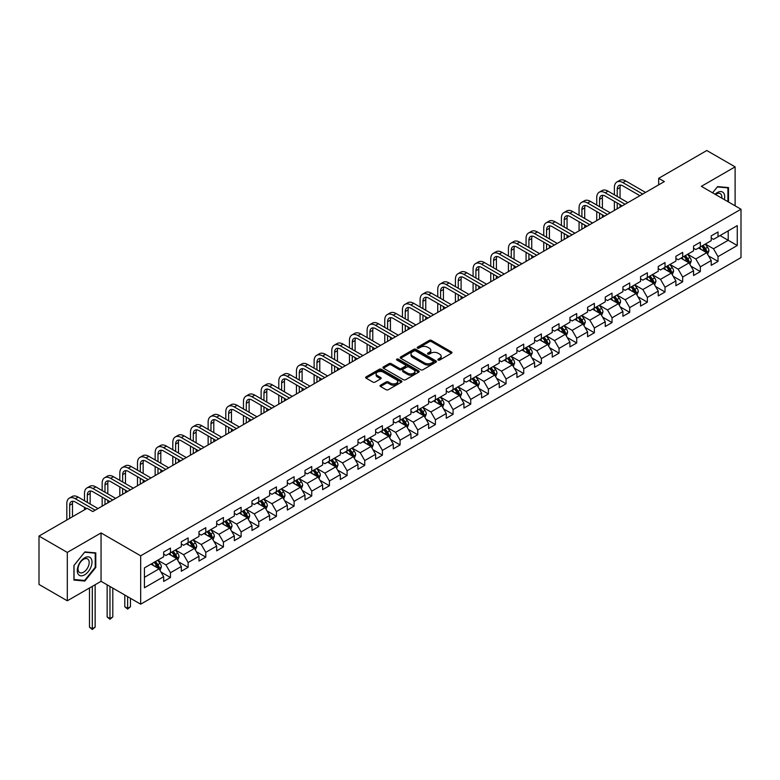 <?xml version="1.0" encoding="UTF-8"?>
<svg xmlns="http://www.w3.org/2000/svg" width="780" height="780" viewBox="0 0 780 780"><rect width="100%" height="100%" fill="white"/><g stroke="black" fill="none" stroke-linecap="round" stroke-linejoin="round"><path stroke-width="1.17" d="M438.155 360.048A1.102 0.634 0 0 0 439.706 360.048L451.513 353.233A1.57 0.907 0 0 0 451.981 352.589A1.57 0.907 0 0 0 451.513 351.956L431.515 340.402A1.57 0.907 0 0 0 429.293 340.402L417.485 347.217A1.102 0.634 0 0 0 419.035 348.114L420.566 347.236A5.031 2.905 0 0 1 427.674 347.236L429.341 348.202A5.031 2.905 0 0 1 430.813 350.249A5.031 2.905 0 0 1 429.341 352.306L427.82 353.184A1.102 0.634 0 0 0 429.37 354.081L430.901 353.203A5.031 2.905 0 0 1 438.019 353.203L439.676 354.169A5.031 2.905 0 0 1 441.158 356.216A5.031 2.905 0 0 1 439.676 358.273L438.155 359.151A1.102 0.634 0 0 0 438.155 360.048L438.155 359.151M380.503 385.193A1.57 0.907 0 0 0 380.035 385.827A1.57 0.907 0 0 0 380.503 386.47L386.11 389.717A1.57 0.907 0 0 0 388.333 389.717L401.447 382.142A1.57 0.907 0 0 0 401.905 381.498A1.57 0.907 0 0 0 401.447 380.854L381.44 369.31A1.57 0.907 0 0 0 379.226 369.31L366.103 376.877A1.57 0.907 0 0 0 365.644 377.52A1.57 0.907 0 0 0 366.103 378.163L372.889 382.073A1.57 0.907 0 0 0 375.112 382.073L380.718 378.836A1.57 0.907 0 0 0 381.186 378.193A1.57 0.907 0 0 0 380.718 377.549L377.364 375.609A4.202 2.428 0 0 1 376.126 373.893A4.202 2.428 0 0 1 378.719 371.651A4.202 2.428 0 0 1 383.302 372.177L396.474 379.782A4.202 2.428 0 0 1 397.702 381.498A4.202 2.428 0 0 1 395.109 383.74A4.202 2.428 0 0 1 390.526 383.214L388.333 381.947A1.57 0.907 0 0 0 386.11 381.947L380.503 385.193L380.503 386.47M101.049 532.935L67.304 552.416L39 536.075L39 584.454L67.304 600.795L101.049 581.315L140.673 604.188L140.673 555.818L101.049 532.935L101.049 581.315M735.111 205.822L735.111 166.861L701.366 186.342L741 209.225L140.673 555.818M735.111 166.861L706.807 150.52L658.681 178.308L658.681 184.841M39 536.075L87.116 508.297L92.781 511.563L664.346 181.574L658.681 178.308M420.673 369.759A1.57 0.907 0 0 0 422.897 369.759L436.01 362.183A1.57 0.907 0 0 0 436.478 361.54A1.57 0.907 0 0 0 436.01 360.906L416.013 349.352A1.57 0.907 0 0 0 413.79 349.352L400.666 356.928A1.57 0.907 0 0 0 400.208 357.562A1.57 0.907 0 0 0 400.666 358.205L420.673 369.759M397.273 360.292A1.102 0.634 0 0 1 398.395 360.448L418.714 372.177L405.619 379.733A1.57 0.907 0 0 1 403.397 379.733L383.389 368.189L383.389 366.902A1.57 0.907 0 0 0 382.931 367.546A1.57 0.907 0 0 0 383.389 368.189M383.389 366.902L389.005 363.665A1.57 0.907 0 0 1 391.228 363.665L399.34 368.345A1.57 0.907 0 0 0 401.563 368.345L405.288 366.2A1.57 0.907 0 0 0 405.746 365.557A1.57 0.907 0 0 0 405.288 364.913L396.835 360.038A1.102 0.634 0 0 1 398.395 359.141L418.733 370.88A1.57 0.907 0 0 1 419.191 371.524A1.57 0.907 0 0 1 418.733 372.167L418.733 370.88M140.673 604.188L741 257.595L741 209.225M161.002 572.062L170.459 577.522L170.459 572.744L181.321 566.475L181.321 571.243L188.117 567.323L188.117 562.556L198.988 556.276L198.988 561.044L205.784 557.125L205.784 552.357L216.655 546.078L216.655 550.846L223.441 546.926L223.441 542.158L234.312 535.88L234.312 540.647L241.108 536.728L241.108 531.96L251.979 525.681L251.979 530.458L258.775 526.529L258.775 521.761L269.636 515.483L269.636 520.26L276.432 516.331L276.432 511.563L287.303 505.284L287.303 510.061L294.099 506.132L294.099 501.365L304.97 495.085L304.97 499.863L311.756 495.944L311.756 491.166L322.627 484.887L322.627 489.665L329.423 485.745L329.423 480.967L340.294 474.688L340.294 479.466L347.09 475.546L347.09 470.769L357.962 464.5L357.962 469.267L364.748 465.348L364.748 460.57L375.619 454.301L375.619 459.069L382.415 455.149L382.415 450.372L393.286 444.103L393.286 448.87L400.081 444.951L400.081 440.173L410.943 433.904L410.943 438.672L417.739 434.752L417.739 429.985L428.61 423.706L428.61 428.473L435.406 424.554L435.406 419.786L446.277 413.507L446.277 418.275L453.063 414.356L453.063 409.588L463.934 403.309L463.934 408.077L470.73 404.157L470.73 399.389L481.601 393.11L481.601 397.888L488.397 393.959L488.397 389.191L499.258 382.912L499.258 387.689L506.054 383.76L506.054 378.992L516.925 372.713L516.925 377.491L523.721 373.561L523.721 368.794L534.592 362.515L534.592 367.292L541.379 363.363L541.379 358.595L552.25 352.316L552.25 357.094L559.045 353.174L559.045 348.397L569.917 342.118L569.917 346.895L576.712 342.976L576.712 338.198L587.584 331.929L587.584 336.697L594.37 332.777L594.37 328L605.241 321.731L605.241 326.498L612.037 322.579L612.037 317.801L622.908 311.532L622.908 316.3L629.704 312.38L629.704 307.603L640.565 301.334L640.565 306.101L647.361 302.182L647.361 297.404L658.232 291.135L658.232 295.903L665.028 291.983L665.028 287.215L675.899 280.936L675.899 285.704L682.685 281.785L682.685 277.017L693.557 270.738L693.557 275.506L700.352 271.586L700.352 266.819L711.224 260.54L711.224 265.317L718.019 261.388L718.019 256.62L737.266 245.505L737.266 225.634L728.208 230.861L728.208 240.279L737.266 245.505M170.459 577.522L163.663 581.441L163.663 576.673L144.417 587.788L144.417 567.908L163.663 556.803L163.663 552.025L170.459 548.106L170.459 552.874L181.321 546.605L181.321 541.827L188.117 537.908L188.117 542.675L198.988 536.406L198.988 531.629L205.784 527.709L205.784 532.477L216.655 526.207L216.655 521.43L223.441 517.51L223.441 522.278L234.312 516.009L234.312 511.232L241.108 507.312L241.108 512.09L251.979 505.81L251.979 501.033L258.775 497.113L258.775 501.891L269.636 495.612L269.636 490.844L276.432 486.915L276.432 491.692L287.303 485.413L287.303 480.646L294.099 476.716L294.099 481.494L304.97 475.215L304.97 470.447L311.756 466.518L311.756 471.296L322.627 465.017L322.627 460.249L329.423 456.319L329.423 461.097L340.294 454.818L340.294 450.05L347.09 446.131L347.09 450.898L357.962 444.619L357.962 439.852L364.748 435.932L364.748 440.7L375.619 434.421L375.619 429.653L382.415 425.734L382.415 430.502L393.286 424.223L393.286 419.455L400.081 415.535L400.081 420.303L410.943 414.034L410.943 409.256L417.739 405.337L417.739 410.104L428.61 403.835L428.61 399.058L435.406 395.138L435.406 399.906L446.277 393.637L446.277 388.859L453.063 384.94L453.063 389.707L463.934 383.438L463.934 378.661L470.73 374.741L470.73 379.509L481.601 373.24L481.601 368.462L488.397 364.543L488.397 369.32L499.258 363.041L499.258 358.264L506.054 354.344L506.054 359.122L516.925 352.843L516.925 348.075L523.721 344.146L523.721 348.923L534.592 342.644L534.592 337.877L541.379 333.947L541.379 338.725L552.25 332.446L552.25 327.678L559.045 323.749L559.045 328.526L569.917 322.247L569.917 317.479L576.712 313.56L576.712 318.328L587.584 312.049L587.584 307.281L594.37 303.361L594.37 308.129L605.241 301.85L605.241 297.082L612.037 293.163L612.037 297.931L622.908 291.652L622.908 286.884L629.704 282.965L629.704 287.732L640.565 281.463L640.565 276.685L647.361 272.766L647.361 277.534L658.232 271.264L658.232 266.487L665.028 262.567L665.028 267.335L675.899 261.066L675.899 256.288L682.685 252.369L682.685 257.137L693.557 250.868L693.557 246.09L700.352 242.171L700.352 246.938L711.224 240.669L711.224 235.891L718.019 231.972L718.019 236.749L737.266 225.634M168.646 553.927L176.797 558.626L165.925 564.905L157.774 560.196M163.663 554.18L165.925 555.487L170.459 552.874M165.925 564.905L170.459 572.744M176.797 558.626L181.321 566.475M186.303 543.728L194.464 548.428L183.593 554.707L175.441 549.998M181.321 543.982L183.593 545.288L188.117 542.675M183.593 554.707L188.117 562.556M194.464 548.428L198.988 556.276M203.97 533.53L212.121 538.229L201.25 544.508L193.099 539.799M198.988 533.783L201.25 535.1L205.784 532.477M201.25 544.508L205.784 552.357M212.121 538.229L216.655 546.078M221.637 523.331L229.788 528.031L218.917 534.31L210.766 529.6M216.655 523.594L218.917 524.901L223.441 522.278M218.917 534.31L223.441 542.158M229.788 528.031L234.312 535.88M239.294 513.133L247.445 517.842L236.584 524.111L228.423 519.402M234.312 513.396L236.584 514.702L241.108 512.09M236.584 524.111L241.108 531.96M247.445 517.842L251.979 525.681M256.961 502.934L265.112 507.643L254.241 513.913L246.09 509.213M251.979 503.197L254.241 504.504L258.775 501.891M254.241 513.913L258.775 521.761M265.112 507.643L269.636 515.483M274.619 492.736L282.779 497.445L271.908 503.714L263.757 499.015M269.636 492.999L271.908 494.305L276.432 491.692M271.908 503.714L276.432 511.563M282.779 497.445L287.303 505.284M292.285 482.537L300.436 487.247L289.565 493.516L281.414 488.816M287.303 482.8L289.565 484.107L294.099 481.494M289.565 493.516L294.099 501.365M300.436 487.247L304.97 495.085M309.952 472.339L318.103 477.048L307.232 483.327L299.081 478.618M304.97 472.602L307.232 473.909L311.756 471.296M307.232 483.327L311.756 491.166M318.103 477.048L322.627 484.887M327.61 462.14L335.761 466.849L324.899 473.128L316.738 468.419M322.627 462.404L324.899 463.71L329.423 461.097M324.899 473.128L329.423 480.967M335.761 466.849L340.294 474.688M345.277 451.942L353.428 456.651L342.556 462.93L334.406 458.221M340.294 452.205L342.556 453.511L347.09 450.898M342.556 462.93L347.09 470.769M353.428 456.651L357.962 464.5M362.944 441.743L371.095 446.452L360.223 452.731L352.072 448.022M357.962 442.006L360.223 443.313L364.748 440.7M360.223 452.731L364.748 460.57M371.095 446.452L375.619 454.301M380.601 431.545L388.752 436.254L377.881 442.533L369.73 437.824M375.619 431.808L377.881 433.115L382.415 430.502M377.881 442.533L382.415 450.372M388.752 436.254L393.286 444.103M398.268 421.346L406.419 426.055L395.548 432.334L387.397 427.625M393.286 421.61L395.548 422.916L400.081 420.303M395.548 432.334L400.081 440.173M406.419 426.055L410.943 433.904M415.925 411.157L424.076 415.857L413.215 422.136L405.054 417.427M410.943 411.411L413.215 412.718L417.739 410.104M413.215 422.136L417.739 429.985M424.076 415.857L428.61 423.706M433.592 400.959L441.743 405.659L430.872 411.938L422.721 407.228M428.61 401.212L430.872 402.529L435.406 399.906M430.872 411.938L435.406 419.786M441.743 405.659L446.277 413.507M451.259 390.76L459.41 395.46L448.539 401.739L440.388 397.03M446.277 391.024L448.539 392.33L453.063 389.707M448.539 401.739L453.063 409.588M459.41 395.46L463.934 403.309M468.916 380.562L477.067 385.271L466.196 391.54L458.045 386.831M463.934 380.825L466.196 382.132L470.73 379.509M466.196 391.54L470.73 399.389M477.067 385.271L481.601 393.11M486.584 370.363L494.735 375.073L483.863 381.342L475.712 376.642M481.601 370.627L483.863 371.933L488.397 369.32M483.863 381.342L488.397 389.191M494.735 375.073L499.258 382.912M504.241 360.165L512.401 364.874L501.53 371.144L493.379 366.444M499.258 360.428L501.53 361.735L506.054 359.122M501.53 371.144L506.054 378.992M512.401 364.874L516.925 372.713M521.908 349.966L530.059 354.676L519.188 360.945L511.036 356.245M516.925 350.23L519.188 351.536L523.721 348.923M519.188 360.945L523.721 368.794M530.059 354.676L534.592 362.515M539.575 339.768L547.726 344.477L536.855 350.747L528.703 346.047M534.592 340.031L536.855 341.338L541.379 338.725M536.855 350.747L541.379 358.595M547.726 344.477L552.25 352.316M557.232 329.569L565.383 334.279L554.521 340.558L546.361 335.848M552.25 329.833L554.521 331.139L559.045 328.526M554.521 340.558L559.045 348.397M565.383 334.279L569.917 342.118M574.899 319.371L583.05 324.08L572.179 330.359L564.028 325.65M569.917 319.634L572.179 320.941L576.712 318.328M572.179 330.359L576.712 338.198M583.05 324.08L587.584 331.929M592.556 309.173L600.717 313.882L589.846 320.161L581.695 315.452M587.584 309.436L589.846 310.742L594.37 308.129M589.846 320.161L594.37 328M600.717 313.882L605.241 321.731M610.223 298.974L618.374 303.683L607.503 309.962L599.352 305.253M605.241 299.237L607.503 300.544L612.037 297.931M607.503 309.962L612.037 317.801M618.374 303.683L622.908 311.532M627.89 288.776L636.041 293.485L625.17 299.764L617.019 295.055M622.908 289.039L625.17 290.345L629.704 287.732M625.17 299.764L629.704 307.603M636.041 293.485L640.565 301.334M645.548 278.587L653.698 283.286L642.837 289.565L634.676 284.856M640.565 278.84L642.837 280.147L647.361 277.534M642.837 289.565L647.361 297.404M653.698 283.286L658.232 291.135M663.215 268.388L671.365 273.088L660.494 279.367L652.343 274.657M658.232 268.642L660.494 269.958L665.028 267.335M660.494 279.367L665.028 287.215M671.365 273.088L675.899 280.936M680.881 258.19L689.033 262.889L678.161 269.168L670.01 264.459M675.899 258.443L678.161 259.76L682.685 257.137M678.161 269.168L682.685 277.017M689.033 262.889L693.557 270.738M698.539 247.991L706.69 252.701L695.818 258.97L687.667 254.26M693.557 248.255L695.818 249.561L700.352 246.938M695.818 258.97L700.352 266.819M706.69 252.701L711.224 260.54M720.057 235.57L728.208 240.279L713.486 248.771L705.334 244.062M711.224 238.056L713.486 239.362L718.019 236.749M713.486 248.771L718.019 256.62M67.304 552.416L67.304 600.795M144.417 577.327L159.13 568.825L150.979 564.115M159.13 568.825L163.663 576.673M708.562 255.928L718.019 261.388M690.895 266.126L700.352 271.586M673.237 276.325L682.685 281.785M655.57 286.523L665.028 291.983M637.904 296.722L647.361 302.182M620.246 306.92L629.704 312.38M602.579 317.119L612.037 322.579M584.922 327.317L594.37 332.777M567.255 337.516L576.712 342.976M549.588 347.714L559.045 353.174M531.931 357.913L541.379 363.363M514.264 368.111L523.721 373.561M496.606 378.31L506.054 383.76M478.94 388.498L488.397 393.959M461.273 398.697L470.73 404.157M443.615 408.895L453.063 414.356M425.948 419.094L435.406 424.554M408.281 429.293L417.739 434.752M390.624 439.491L400.081 444.951M372.957 449.69L382.415 455.149M355.3 459.888L364.748 465.348M337.633 470.087L347.09 475.546M319.966 480.285L329.423 485.745M302.308 490.483L311.756 495.944M284.642 500.682L294.099 506.132M266.984 510.88L276.432 516.331M249.317 521.069L258.775 526.529M231.65 531.268L241.108 536.728M213.993 541.466L223.441 546.926M196.326 551.665L205.784 557.125M178.669 561.863L188.117 567.323M728.491 202L728.491 187.59L717.561 186.615L712.579 192.816L717.337 186.937L727.925 187.882L727.925 201.669M73.934 580.067L84.854 581.042L95.784 567.45L95.784 552.883L84.854 551.908L73.934 565.5L73.934 580.067M95.218 567.118L95.784 567.45M83.704 580.379L84.854 581.042M438.594 360.204L439.676 359.58A5.031 2.905 0 0 0 441.158 357.523L441.158 356.216M430.813 350.249L430.813 351.556A5.031 2.905 0 0 1 429.341 353.613L428.259 354.237M451.493 353.243L431.515 341.708A1.57 0.907 0 0 0 429.293 341.708L417.924 348.27M435.991 362.193L416.013 350.659A1.57 0.907 0 0 0 413.79 350.659L400.696 358.215L400.666 356.928M433.231 361.998A1.102 0.634 0 0 0 433.231 361.091L415.672 350.961A1.102 0.634 0 0 0 414.122 350.961L412.503 351.887A5.031 2.905 0 0 0 411.031 353.944A5.031 2.905 0 0 0 412.503 355.992L424.515 362.924A5.031 2.905 0 0 0 431.623 362.924L433.231 361.998L433.231 363.305A1.102 0.634 0 0 0 433.553 362.856L433.553 361.54M411.031 353.944L411.031 355.251A5.031 2.905 0 0 0 412.503 357.298L412.503 355.992M433.231 363.305L431.623 364.231A5.031 2.905 0 0 1 424.515 364.231L412.503 357.298M383.409 368.199L389.005 364.972L389.005 363.665M405.746 365.557L405.746 366.863A1.57 0.907 0 0 1 405.288 367.507L401.563 369.652A1.57 0.907 0 0 1 399.34 369.652L391.228 364.972A1.57 0.907 0 0 0 389.005 364.972M407.755 373.21A4.202 2.428 0 0 0 412.337 373.737A4.202 2.428 0 0 0 414.931 371.494A4.202 2.428 0 0 0 413.702 369.769L409.061 367.097A1.57 0.907 0 0 0 406.838 367.097L403.114 369.242A1.57 0.907 0 0 0 402.656 369.886A1.57 0.907 0 0 0 403.114 370.529L407.755 373.21L407.755 374.517A4.202 2.428 0 0 0 412.337 375.043A4.202 2.428 0 0 0 414.931 372.801L414.931 371.494M402.656 369.886L402.656 371.192A1.57 0.907 0 0 0 403.114 371.836L403.114 370.529M407.755 374.517L403.114 371.836M397.702 381.498L397.702 382.805A4.202 2.428 0 0 1 395.109 385.047A4.202 2.428 0 0 1 390.526 384.52L388.333 383.253A1.57 0.907 0 0 0 386.11 383.253L380.523 386.48M376.126 373.893L376.126 375.2A4.202 2.428 0 0 0 377.364 376.915L377.364 375.609M380.698 378.846L377.364 376.915M401.427 382.151L381.44 370.617A1.57 0.907 0 0 0 379.226 370.617L366.132 378.173L366.103 376.877M707.587 254.241L708.932 250.848A4.241 2.447 -120 0 0 707.577 247.24L705.247 244.12M701.171 249.502L699.582 247.387M701.737 246.149L704.067 249.268A4.241 2.447 60 0 1 705.286 251.813L706.641 251.033A4.241 2.447 -120 0 0 705.432 248.479L703.092 245.359M702.029 245.973L704.623 249.434A2.165 1.248 60 0 1 705.013 250.088L706.641 251.033M614.386 194.834L614.386 187.512A12.012 6.932 60 0 1 616.883 182.013L619.71 180.375A12.012 6.932 60 0 1 625.716 180.97L645.548 192.426M616.883 182.013A12.012 6.932 60 0 1 622.879 182.608L642.72 194.054M639.892 195.692L622.879 185.874A8.005 4.622 -120 0 0 618.881 185.474A8.005 4.622 -120 0 0 617.224 189.14L617.224 196.463M620.558 185.104A8.005 4.622 -120 0 0 620.051 187.512L620.051 198.101M617.224 203.005L617.224 208.777M620.051 204.633L620.051 207.149M614.386 210.415L614.386 201.367M727.223 187.483L727.925 187.882M724.347 199.612A10.413 6.006 120 0 0 722.543 192.036A10.413 6.006 120 0 0 715.084 194.259M721.822 198.149A7.878 4.553 120 0 0 720.242 193.635A7.878 4.553 120 0 0 715.543 194.522M84.63 574.841A10.413 6.006 120 0 0 91.991 562.097A10.413 6.006 120 0 0 84.63 557.846A10.413 6.006 120 0 0 77.269 570.59A10.413 6.006 120 0 0 84.63 574.841M83.596 572.179A7.878 4.553 120 0 0 88.744 565.237A7.878 4.553 120 0 0 87.535 558.919A7.878 4.553 120 0 0 83.596 559.309A7.878 4.553 120 0 0 78.448 566.26A7.878 4.553 120 0 0 79.657 572.569A7.878 4.553 120 0 0 83.596 572.179M74.041 565.393L84.63 552.23L95.218 553.176L95.218 567.284L84.63 580.457L74.041 579.511L74.022 565.383M94.516 552.767L95.218 553.176M689.92 264.44L691.275 261.046A4.241 2.447 -120 0 0 689.92 257.439L687.58 254.319M683.504 259.701L681.915 257.585M684.07 256.347L686.41 259.467A4.241 2.447 60 0 1 687.619 262.012L688.984 261.232A4.241 2.447 -120 0 0 687.765 258.677L685.425 255.557M684.362 256.171L686.956 259.633A2.165 1.248 60 0 1 687.356 260.286L688.984 261.232M672.262 274.638L673.608 271.245A4.241 2.447 -120 0 0 672.253 267.637L669.913 264.517M665.847 269.899L664.258 267.784M666.403 266.546L668.743 269.665A4.241 2.447 60 0 1 669.962 272.21L671.317 271.43A4.241 2.447 -120 0 0 670.098 268.876L667.768 265.756M666.705 266.37L669.298 269.831A2.165 1.248 60 0 1 669.688 270.485L671.317 271.43M596.729 205.023L596.729 197.71A12.012 6.932 60 0 1 599.216 192.211L602.043 190.573A12.012 6.932 60 0 1 608.049 191.168L627.89 202.624M599.216 192.211A12.012 6.932 60 0 1 605.221 192.806L625.053 204.253M622.225 205.891L605.221 196.072A8.005 4.622 -120 0 0 601.214 195.673A8.005 4.622 -120 0 0 599.557 199.339L599.557 206.661M602.891 195.302A8.005 4.622 -120 0 0 602.384 197.71L602.384 208.299M599.557 213.203L599.557 218.975M602.384 214.832L602.384 217.347M596.729 220.613L596.729 211.565M579.062 215.221L579.062 207.899A12.012 6.932 60 0 1 581.548 202.41L584.386 200.772A12.012 6.932 60 0 1 590.392 201.367L610.223 212.823M581.548 202.41A12.012 6.932 60 0 1 587.554 203.005L607.396 214.451M604.558 216.089L587.554 206.271A8.005 4.622 -120 0 0 583.557 205.871A8.005 4.622 -120 0 0 581.899 209.537L581.899 216.859M585.224 205.501A8.005 4.622 -120 0 0 584.727 207.899L584.727 218.498M581.899 223.392L581.899 229.174M584.727 225.03L584.727 227.546M579.062 230.812L579.062 221.764M654.596 284.837L655.941 281.444A4.241 2.447 -120 0 0 654.586 277.836L652.255 274.716M648.18 280.098L646.591 277.982M648.745 276.734L651.076 279.854A4.241 2.447 60 0 1 652.294 282.409L653.65 281.629A4.241 2.447 -120 0 0 652.441 279.074L650.101 275.954M649.038 276.569L651.631 280.03A2.165 1.248 60 0 1 652.021 280.683L653.65 281.629M636.938 295.035L638.284 291.642A4.241 2.447 -120 0 0 636.928 288.035L634.588 284.915M630.513 290.296L628.933 288.181M631.078 286.933L633.418 290.053A4.241 2.447 60 0 1 634.627 292.607L635.992 291.827A4.241 2.447 -120 0 0 634.774 289.273L632.443 286.153M631.371 286.767L633.965 290.228A2.165 1.248 60 0 1 634.364 290.881L635.992 291.827M619.271 305.233L620.617 301.84A4.241 2.447 -120 0 0 619.261 298.223L616.931 295.103M612.856 300.495L611.267 298.379M613.421 297.131L615.751 300.251A4.241 2.447 60 0 1 616.97 302.806L618.325 302.026A4.241 2.447 -120 0 0 617.117 299.471L614.776 296.351M613.714 296.965L616.307 300.427A2.165 1.248 60 0 1 616.697 301.08L618.325 302.026M561.405 225.42L561.405 218.098A12.012 6.932 60 0 1 563.891 212.608L566.719 210.97A12.012 6.932 60 0 1 572.725 211.565L592.556 223.022M563.891 212.608A12.012 6.932 60 0 1 569.897 213.203L589.729 224.65M586.901 226.288L569.897 216.47A8.005 4.622 -120 0 0 565.89 216.07A8.005 4.622 -120 0 0 564.233 219.736L564.233 227.058M567.567 215.699A8.005 4.622 -120 0 0 567.06 218.098L567.06 228.696M564.233 233.591L564.233 239.372M567.06 235.228L567.06 237.734M561.405 241.01L561.405 231.962M543.738 235.618L543.738 228.296A12.012 6.932 60 0 1 546.224 222.797L549.052 221.169A12.012 6.932 60 0 1 555.058 221.764L574.899 233.21M546.224 222.797A12.012 6.932 60 0 1 552.23 223.392L572.072 234.848M569.234 236.486L552.23 226.668A8.005 4.622 -120 0 0 548.223 226.268A8.005 4.622 -120 0 0 546.566 229.934L546.566 237.256M549.9 225.898A8.005 4.622 -120 0 0 549.403 228.296L549.403 238.885M546.566 243.789L546.566 249.571M549.403 245.427L549.403 247.933M543.738 251.209L543.738 242.161M526.071 245.817L526.071 238.495A12.012 6.932 60 0 1 528.557 232.996L531.394 231.368A12.012 6.932 60 0 1 537.4 231.962L557.232 243.409M528.557 232.996A12.012 6.932 60 0 1 534.563 233.591L554.404 245.047M551.577 246.685L534.563 236.867A8.005 4.622 -120 0 0 530.566 236.467A8.005 4.622 -120 0 0 528.908 240.133L528.908 247.455M532.233 236.096A8.005 4.622 -120 0 0 531.736 238.495L531.736 249.083M528.908 253.987L528.908 259.769M531.736 255.625L531.736 258.131M526.071 261.407L526.071 252.359M508.414 256.015L508.414 248.693A12.012 6.932 60 0 1 510.9 243.194L513.727 241.566A12.012 6.932 60 0 1 519.733 242.161L539.575 253.607M510.9 243.194A12.012 6.932 60 0 1 516.906 243.789L536.737 255.245M533.91 256.883L516.906 247.065A8.005 4.622 -120 0 0 512.899 246.665A8.005 4.622 -120 0 0 511.241 250.331L511.241 257.654M514.576 246.295A8.005 4.622 -120 0 0 514.069 248.693L514.069 259.282M511.241 264.186L511.241 269.968M514.069 265.824L514.069 268.33M508.414 271.596L508.414 262.558M490.747 266.214L490.747 258.892A12.012 6.932 60 0 1 493.233 253.393L496.07 251.765A12.012 6.932 60 0 1 502.067 252.359L521.908 263.806M493.233 253.393A12.012 6.932 60 0 1 499.239 253.987L519.08 265.444M516.243 267.072L499.239 257.254A8.005 4.622 -120 0 0 495.241 256.864A8.005 4.622 -120 0 0 493.574 260.53L493.574 267.852M496.909 256.493A8.005 4.622 -120 0 0 496.411 258.892L496.411 269.48M493.574 274.385L493.574 280.166M496.411 276.023L496.411 278.528M490.747 281.794L490.747 272.747M473.09 276.412L473.09 269.09A12.012 6.932 60 0 1 475.576 263.591L478.403 261.963A12.012 6.932 60 0 1 484.409 262.558L504.241 274.004M475.576 263.591A12.012 6.932 60 0 1 481.582 264.186L501.413 275.642M498.586 277.27L481.582 267.452A8.005 4.622 -120 0 0 477.575 267.062A8.005 4.622 -120 0 0 475.917 270.728L475.917 278.05M479.252 266.692A8.005 4.622 -120 0 0 478.744 269.09L478.744 279.679M475.917 284.583L475.917 290.365M478.744 286.221L478.744 288.727M473.09 291.993L473.09 282.945M455.423 286.611L455.423 279.289A12.012 6.932 60 0 1 457.909 273.79L460.736 272.152A12.012 6.932 60 0 1 466.742 272.747L486.584 284.203M457.909 273.79A12.012 6.932 60 0 1 463.915 274.385L483.746 285.841M480.919 287.469L463.915 277.651A8.005 4.622 -120 0 0 459.907 277.261A8.005 4.622 -120 0 0 458.25 280.927L458.25 288.239M461.584 276.89A8.005 4.622 -120 0 0 461.087 279.289L461.087 289.877M458.25 294.781L458.25 300.563M461.087 296.419L461.087 298.925M455.423 302.192L455.423 293.144M437.755 296.81L437.755 289.487A12.012 6.932 60 0 1 440.242 283.988L443.079 282.35A12.012 6.932 60 0 1 449.085 282.945L468.916 294.401M440.242 283.988A12.012 6.932 60 0 1 446.248 284.583L466.089 296.039M463.261 297.668L446.248 287.849A8.005 4.622 -120 0 0 442.25 287.459A8.005 4.622 -120 0 0 440.593 291.115L440.593 298.438M443.918 287.089A8.005 4.622 -120 0 0 443.42 289.487L443.42 300.076M440.593 304.98L440.593 310.762M443.42 306.608L443.42 309.124M437.755 312.39L437.755 303.342M420.098 307.008L420.098 299.686A12.012 6.932 60 0 1 422.584 294.187L425.412 292.549A12.012 6.932 60 0 1 431.418 293.144L451.259 304.6M422.584 294.187A12.012 6.932 60 0 1 428.59 294.781L448.422 306.238M445.594 307.866L428.59 298.048A8.005 4.622 -120 0 0 424.583 297.648A8.005 4.622 -120 0 0 422.926 301.314L422.926 308.636M426.26 297.287A8.005 4.622 -120 0 0 425.753 299.686L425.753 310.274M422.926 315.178L422.926 320.95M425.753 316.807L425.753 319.322M420.098 322.589L420.098 313.54M402.431 317.206L402.431 309.884A12.012 6.932 60 0 1 404.918 304.385L407.755 302.747A12.012 6.932 60 0 1 413.751 303.342L433.592 314.798M404.918 304.385A12.012 6.932 60 0 1 410.923 304.98L430.765 316.427M427.927 318.065L410.923 308.246A8.005 4.622 -120 0 0 406.916 307.846A8.005 4.622 -120 0 0 405.259 311.512L405.259 318.835M408.593 307.486A8.005 4.622 -120 0 0 408.096 309.884L408.096 320.473M405.259 325.377L405.259 331.149M408.096 327.005L408.096 329.521M402.431 332.787L402.431 323.739M384.764 327.405L384.764 320.083A12.012 6.932 60 0 1 387.26 314.584L390.088 312.946A12.012 6.932 60 0 1 396.094 313.54L415.925 324.997M387.26 314.584A12.012 6.932 60 0 1 393.256 315.178L413.098 326.625M410.27 328.263L393.256 318.445A8.005 4.622 -120 0 0 389.259 318.045A8.005 4.622 -120 0 0 387.601 321.711L387.601 329.033M390.936 317.674A8.005 4.622 -120 0 0 390.429 320.083L390.429 330.671M387.601 335.575L387.601 341.348M390.429 337.204L390.429 339.719M384.764 342.985L384.764 333.938M367.107 337.594L367.107 330.281A12.012 6.932 60 0 1 369.593 324.782L372.421 323.144A12.012 6.932 60 0 1 378.427 323.739L398.268 335.195M369.593 324.782A12.012 6.932 60 0 1 375.599 325.377L395.431 336.823M392.603 338.462L375.599 328.643A8.005 4.622 -120 0 0 371.592 328.244A8.005 4.622 -120 0 0 369.935 331.909L369.935 339.232M373.269 327.873A8.005 4.622 -120 0 0 372.772 330.281L372.772 340.87M369.935 345.774L369.935 351.546M372.772 347.402L372.772 349.918M367.107 353.184L367.107 344.136M349.44 347.792L349.44 340.47A12.012 6.932 60 0 1 351.926 334.981L354.764 333.343A12.012 6.932 60 0 1 360.769 333.938L380.601 345.394M351.926 334.981A12.012 6.932 60 0 1 357.932 335.575L377.773 347.022M374.936 348.66L357.932 338.842A8.005 4.622 -120 0 0 353.935 338.442A8.005 4.622 -120 0 0 352.277 342.108L352.277 349.43M355.602 338.072A8.005 4.622 -120 0 0 355.105 340.47L355.105 351.068M352.277 355.963L352.277 361.744M355.105 357.601L355.105 360.116M349.44 363.382L349.44 354.334M331.783 357.991L331.783 350.668A12.012 6.932 60 0 1 334.269 345.179L337.096 343.541A12.012 6.932 60 0 1 343.102 344.136L362.944 355.592M334.269 345.179A12.012 6.932 60 0 1 340.275 345.774L360.106 357.221M357.279 358.858L340.275 349.04A8.005 4.622 -120 0 0 336.268 348.64A8.005 4.622 -120 0 0 334.61 352.306L334.61 359.629M337.945 348.27A8.005 4.622 -120 0 0 337.438 350.668L337.438 361.267M334.61 366.161L334.61 371.943M337.438 367.799L337.438 370.305M331.783 373.581L331.783 364.533M314.116 368.189L314.116 360.867A12.012 6.932 60 0 1 316.602 355.368L319.43 353.74A12.012 6.932 60 0 1 325.435 354.334L345.277 365.791M316.602 355.368A12.012 6.932 60 0 1 322.608 355.963L342.449 367.419M339.612 369.057L322.608 359.239A8.005 4.622 -120 0 0 318.601 358.839A8.005 4.622 -120 0 0 316.943 362.505L316.943 369.827M320.278 358.469A8.005 4.622 -120 0 0 319.781 360.867L319.781 371.456M316.943 376.36L316.943 382.142M319.781 377.998L319.781 380.503M314.116 383.779L314.116 374.731M296.449 378.388L296.449 371.065A12.012 6.932 60 0 1 298.945 365.566L301.772 363.938A12.012 6.932 60 0 1 307.778 364.533L327.61 375.979M298.945 365.566A12.012 6.932 60 0 1 304.941 366.161L324.782 377.618M321.955 379.255L304.941 369.437A8.005 4.622 -120 0 0 300.944 369.037A8.005 4.622 -120 0 0 299.286 372.703L299.286 380.026M302.611 368.667A8.005 4.622 -120 0 0 302.113 371.065L302.113 381.654M299.286 386.558L299.286 392.34M302.113 388.196L302.113 390.702M296.449 393.978L296.449 384.93M278.791 388.586L278.791 381.264A12.012 6.932 60 0 1 281.278 375.765L284.105 374.137A12.012 6.932 60 0 1 290.111 374.731L309.952 386.178M281.278 375.765A12.012 6.932 60 0 1 287.284 376.36L307.115 387.816M304.288 389.454L287.284 379.636A8.005 4.622 -120 0 0 283.276 379.236A8.005 4.622 -120 0 0 281.619 382.902L281.619 390.224M284.953 378.865A8.005 4.622 -120 0 0 284.447 381.264L284.447 391.852M281.619 396.757L281.619 402.538M284.447 398.395L284.447 400.901M278.791 404.167L278.791 395.128M261.125 398.785L261.125 391.462A12.012 6.932 60 0 1 263.611 385.964L266.448 384.335A12.012 6.932 60 0 1 272.444 384.93L292.285 396.377M263.611 385.964A12.012 6.932 60 0 1 269.617 386.558L289.458 398.014M286.621 399.652L269.617 389.825A8.005 4.622 -120 0 0 265.619 389.435A8.005 4.622 -120 0 0 263.962 393.101L263.962 400.423M267.286 389.064A8.005 4.622 -120 0 0 266.789 391.462L266.789 402.051M263.962 406.955L263.962 412.737M266.789 408.593L266.789 411.099M261.125 414.365L261.125 405.317M243.467 408.983L243.467 401.661A12.012 6.932 60 0 1 245.953 396.162L248.781 394.534A12.012 6.932 60 0 1 254.787 395.128L274.619 406.575M245.953 396.162A12.012 6.932 60 0 1 251.96 396.757L271.791 408.213M268.964 409.841L251.96 400.023A8.005 4.622 -120 0 0 247.952 399.633A8.005 4.622 -120 0 0 246.295 403.299L246.295 410.621M249.629 399.262A8.005 4.622 -120 0 0 249.122 401.661L249.122 412.25M246.295 417.154L246.295 422.935M249.122 418.792L249.122 421.298M243.467 424.564L243.467 415.516M601.604 315.432L602.95 312.039A4.241 2.447 -120 0 0 601.604 308.422L599.264 305.302M595.189 310.694L593.6 308.578M595.754 307.33L598.094 310.45A4.241 2.447 60 0 1 599.303 313.004L600.668 312.224A4.241 2.447 -120 0 0 599.45 309.67L597.109 306.55M596.047 307.164L598.64 310.625A2.165 1.248 60 0 1 599.03 311.279L600.668 312.224M583.947 325.63L585.292 322.238A4.241 2.447 -120 0 0 583.937 318.62L581.597 315.5M577.522 320.892L575.942 318.776M578.087 317.528L580.427 320.648A4.241 2.447 60 0 1 581.646 323.203L583.001 322.413A4.241 2.447 -120 0 0 581.783 319.868L579.452 316.748M578.389 317.363L580.983 320.824A2.165 1.248 60 0 1 581.373 321.477L583.001 322.413M566.28 335.829L567.625 332.436A4.241 2.447 -120 0 0 566.27 328.819L563.94 325.699M559.865 331.09L558.275 328.965M560.43 327.727L562.76 330.847A4.241 2.447 60 0 1 563.979 333.401L565.334 332.611A4.241 2.447 -120 0 0 564.125 330.067L561.785 326.947M560.722 327.561L563.316 331.022A2.165 1.248 60 0 1 563.706 331.675L565.334 332.611M548.623 346.027L549.968 342.635A4.241 2.447 -120 0 0 548.613 339.017L546.273 335.897M542.197 341.289L540.608 339.163M542.763 337.925L545.103 341.045A4.241 2.447 60 0 1 546.312 343.6L547.677 342.81A4.241 2.447 -120 0 0 546.458 340.265L544.118 337.145M543.056 337.76L545.649 341.211A2.165 1.248 60 0 1 546.049 341.874L547.677 342.81M530.956 356.226L532.301 352.833A4.241 2.447 -120 0 0 530.946 349.216L528.606 346.096M524.54 351.488L522.951 349.362M525.096 348.124L527.436 351.244A4.241 2.447 60 0 1 528.655 353.798L530.01 353.008A4.241 2.447 -120 0 0 528.801 350.454L526.461 347.334M525.398 347.948L527.992 351.409A2.165 1.248 60 0 1 528.382 352.072L530.01 353.008M513.289 366.424L514.634 363.031A4.241 2.447 -120 0 0 513.289 359.414L510.949 356.294M506.873 361.686L505.284 359.56M507.439 358.322L509.779 361.442A4.241 2.447 60 0 1 510.988 363.997L512.343 363.207A4.241 2.447 -120 0 0 511.134 360.652L508.794 357.532M507.731 358.147L510.325 361.608A2.165 1.248 60 0 1 510.715 362.271L512.343 363.207M495.631 376.623L496.977 373.23A4.241 2.447 -120 0 0 495.622 369.613L493.282 366.493M489.206 371.885L487.627 369.759M489.772 368.521L492.112 371.641A4.241 2.447 60 0 1 493.331 374.195L494.686 373.406A4.241 2.447 -120 0 0 493.467 370.851L491.137 367.731M490.074 368.345L492.658 371.806A2.165 1.248 60 0 1 493.058 372.469L494.686 373.406M477.965 386.812L479.31 383.419A4.241 2.447 -120 0 0 477.955 379.811L475.624 376.691M471.549 382.073L469.96 379.957M472.115 378.719L474.445 381.839A4.241 2.447 60 0 1 475.663 384.384L477.019 383.604A4.241 2.447 -120 0 0 475.81 381.049L473.47 377.93M472.407 378.544L475 382.005A2.165 1.248 60 0 1 475.39 382.668L477.019 383.604M460.298 397.01L461.653 393.617A4.241 2.447 -120 0 0 460.298 390.01L457.957 386.89M453.882 392.272L452.293 390.156M454.447 388.918L456.787 392.038A4.241 2.447 60 0 1 457.997 394.582L459.361 393.802A4.241 2.447 -120 0 0 458.143 391.248L455.803 388.128M454.74 388.742L457.334 392.203A2.165 1.248 60 0 1 457.733 392.857L459.361 393.802M442.64 407.209L443.986 403.816A4.241 2.447 -120 0 0 442.63 400.208L440.29 397.088M436.225 402.47L434.635 400.354M436.781 399.116L439.12 402.236A4.241 2.447 60 0 1 440.339 404.781L441.694 404.001A4.241 2.447 -120 0 0 440.476 401.447L438.145 398.327M437.083 398.941L439.676 402.402A2.165 1.248 60 0 1 440.066 403.055L441.694 404.001M424.973 417.407L426.319 414.014A4.241 2.447 -120 0 0 424.964 410.407L422.633 407.287M418.558 412.669L416.969 410.553M419.123 409.315L421.453 412.425A4.241 2.447 60 0 1 422.672 414.979L424.027 414.2A4.241 2.447 -120 0 0 422.819 411.645L420.478 408.525M419.416 409.139L422.009 412.601A2.165 1.248 60 0 1 422.399 413.254L424.027 414.2M407.316 427.606L408.661 424.213A4.241 2.447 -120 0 0 407.306 420.605L404.966 417.485M400.891 422.867L399.311 420.752M401.456 419.503L403.796 422.623A4.241 2.447 60 0 1 405.005 425.178L406.37 424.398A4.241 2.447 -120 0 0 405.151 421.844L402.821 418.723M401.758 419.338L404.342 422.799A2.165 1.248 60 0 1 404.742 423.452L406.37 424.398M389.649 437.804L390.994 434.411A4.241 2.447 -120 0 0 389.639 430.794L387.309 427.684M383.233 433.066L381.644 430.95M383.799 429.702L386.129 432.822A4.241 2.447 60 0 1 387.348 435.377L388.703 434.596A4.241 2.447 -120 0 0 387.494 432.042L385.154 428.922M384.091 429.536L386.685 432.998A2.165 1.248 60 0 1 387.075 433.651L388.703 434.596M371.982 448.003L373.337 444.61A4.241 2.447 -120 0 0 371.982 440.993L369.642 437.873M365.566 443.264L363.977 441.148M366.132 439.901L368.472 443.02A4.241 2.447 60 0 1 369.681 445.575L371.046 444.795A4.241 2.447 -120 0 0 369.827 442.24L367.487 439.12M366.424 439.735L369.018 443.196A2.165 1.248 60 0 1 369.408 443.849L371.046 444.795M354.325 458.201L355.67 454.808A4.241 2.447 -120 0 0 354.315 451.191L351.975 448.071M347.909 453.463L346.32 451.347M348.465 450.099L350.805 453.219A4.241 2.447 60 0 1 352.024 455.773L353.379 454.984A4.241 2.447 -120 0 0 352.16 452.439L349.83 449.319M348.767 449.933L351.361 453.394A2.165 1.248 60 0 1 351.751 454.048L353.379 454.984M336.658 468.4L338.003 465.007A4.241 2.447 -120 0 0 336.648 461.389L334.318 458.269M330.242 463.661L328.653 461.546M330.808 460.298L333.138 463.418A4.241 2.447 60 0 1 334.357 465.972L335.712 465.182A4.241 2.447 -120 0 0 334.503 462.637L332.163 459.517M331.1 460.132L333.694 463.593A2.165 1.248 60 0 1 334.084 464.246L335.712 465.182M319 478.598L320.346 475.205A4.241 2.447 -120 0 0 318.991 471.588L316.651 468.468M312.575 473.86L310.986 471.734M313.141 470.496L315.481 473.616A4.241 2.447 60 0 1 316.69 476.171L318.055 475.381A4.241 2.447 -120 0 0 316.836 472.836L314.496 469.716M313.433 470.33L316.027 473.782A2.165 1.248 60 0 1 316.427 474.445L318.055 475.381M301.334 488.797L302.679 485.404A4.241 2.447 -120 0 0 301.324 481.786L298.994 478.666M294.918 484.058L293.329 481.933M295.483 480.694L297.814 483.815A4.241 2.447 60 0 1 299.032 486.369L300.388 485.579A4.241 2.447 -120 0 0 299.179 483.025L296.839 479.915M295.776 480.519L298.369 483.98A2.165 1.248 60 0 1 298.76 484.643L300.388 485.579M283.666 498.995L285.012 495.602A4.241 2.447 -120 0 0 283.666 491.985L281.327 488.865M277.251 494.257L275.662 492.131M277.817 490.893L280.156 494.013A4.241 2.447 60 0 1 281.365 496.567L282.731 495.778A4.241 2.447 -120 0 0 281.512 493.223L279.172 490.103M278.109 490.717L280.702 494.179A2.165 1.248 60 0 1 281.093 494.842L282.731 495.778M266.009 509.194L267.355 505.801A4.241 2.447 -120 0 0 266 502.183L263.66 499.063M259.584 504.455L258.005 502.33M260.149 501.092L262.49 504.212A4.241 2.447 60 0 1 263.708 506.766L265.064 505.976A4.241 2.447 -120 0 0 263.845 503.422L261.514 500.302M260.452 500.916L263.045 504.377A2.165 1.248 60 0 1 263.435 505.04L265.064 505.976M248.342 519.383L249.688 515.99A4.241 2.447 -120 0 0 248.332 512.382L246.002 509.262M241.927 514.644L240.338 512.528M242.492 511.29L244.822 514.41A4.241 2.447 60 0 1 246.041 516.955L247.397 516.175A4.241 2.447 -120 0 0 246.188 513.62L243.847 510.5M242.785 511.115L245.378 514.576A2.165 1.248 60 0 1 245.768 515.239L247.397 516.175M230.675 529.581L232.03 526.188A4.241 2.447 -120 0 0 230.675 522.581L228.335 519.46M224.26 524.842L222.671 522.727M224.825 521.489L227.165 524.608A4.241 2.447 60 0 1 228.374 527.153L229.739 526.373A4.241 2.447 -120 0 0 228.52 523.819L226.18 520.699M225.118 521.313L227.711 524.774A2.165 1.248 60 0 1 228.111 525.428L229.739 526.373M213.018 539.779L214.364 536.386A4.241 2.447 -120 0 0 213.008 532.779L210.668 529.659M206.602 535.041L205.013 532.925M207.158 531.687L209.498 534.807A4.241 2.447 60 0 1 210.717 537.352L212.072 536.572A4.241 2.447 -120 0 0 210.853 534.017L208.523 530.897M207.46 531.511L210.054 534.973A2.165 1.248 60 0 1 210.444 535.626L212.072 536.572M195.351 549.978L196.697 546.585A4.241 2.447 -120 0 0 195.351 542.977L193.011 539.858M188.935 545.24L187.346 543.124M189.501 541.885L191.841 544.996A4.241 2.447 60 0 1 193.05 547.55L194.405 546.77A4.241 2.447 -120 0 0 193.196 544.216L190.856 541.096M189.793 541.71L192.387 545.171A2.165 1.248 60 0 1 192.777 545.825L194.405 546.77M127.637 596.661L127.637 608.361L130.465 606.733L130.465 598.299M130.465 606.733L127.637 609.082L124.8 606.733L124.8 595.023M124.8 606.733L127.637 608.361L127.637 609.082M177.694 560.176L179.039 556.783A4.241 2.447 -120 0 0 177.684 553.176L175.344 550.056M171.268 555.438L169.689 553.322M171.834 552.074L174.174 555.194A4.241 2.447 60 0 1 175.383 557.749L176.748 556.969A4.241 2.447 -120 0 0 175.529 554.414L173.199 551.294M172.136 551.908L174.72 555.37A2.165 1.248 60 0 1 175.12 556.023L176.748 556.969M109.97 586.462L109.97 618.559L112.798 616.931L112.798 588.1M112.798 616.931L109.97 619.281L107.143 616.931L107.143 584.834M107.143 616.931L109.97 618.559L109.97 619.281M225.8 419.182L225.8 411.86A12.012 6.932 60 0 1 228.286 406.36L231.114 404.723A12.012 6.932 60 0 1 237.12 405.317L256.961 416.773M228.286 406.36A12.012 6.932 60 0 1 234.293 406.955L254.134 418.411M251.297 420.04L234.293 410.221A8.005 4.622 -120 0 0 230.285 409.831A8.005 4.622 -120 0 0 228.628 413.498L228.628 420.81M231.962 409.461A8.005 4.622 -120 0 0 231.465 411.86L231.465 422.448M228.628 427.352L228.628 433.134M231.465 428.99L231.465 431.496M225.8 434.762L225.8 425.714M208.133 429.38L208.133 422.058A12.012 6.932 60 0 1 210.62 416.559L213.457 414.921A12.012 6.932 60 0 1 219.463 415.516L239.294 426.972M210.62 416.559A12.012 6.932 60 0 1 216.625 417.154L236.467 428.61M233.639 430.238L216.625 420.42A8.005 4.622 -120 0 0 212.628 420.03A8.005 4.622 -120 0 0 210.97 423.696L210.97 431.008M214.295 419.659A8.005 4.622 -120 0 0 213.798 422.058L213.798 432.647M210.97 437.551L210.97 443.332M213.798 439.179L213.798 441.694M208.133 444.961L208.133 435.913M190.476 439.579L190.476 432.256A12.012 6.932 60 0 1 192.962 426.757L195.79 425.119A12.012 6.932 60 0 1 201.796 425.714L221.637 437.171M192.962 426.757A12.012 6.932 60 0 1 198.968 427.352L218.8 438.808M215.972 440.437L198.968 430.619A8.005 4.622 -120 0 0 194.961 430.228A8.005 4.622 -120 0 0 193.303 433.885L193.303 441.207M196.638 429.858A8.005 4.622 -120 0 0 196.131 432.256L196.131 442.845M193.303 447.749L193.303 453.521M196.131 449.377L196.131 451.893M190.476 455.159L190.476 446.111M172.809 449.777L172.809 442.455A12.012 6.932 60 0 1 175.295 436.956L178.132 435.318A12.012 6.932 60 0 1 184.129 435.913L203.97 447.369M175.295 436.956A12.012 6.932 60 0 1 181.301 437.551L201.143 449.007M198.305 450.635L181.301 440.817A8.005 4.622 -120 0 0 177.304 440.417A8.005 4.622 -120 0 0 175.636 444.083L175.636 451.406M178.971 440.056A8.005 4.622 -120 0 0 178.474 442.455L178.474 453.043M175.636 457.948L175.636 463.72M178.474 459.576L178.474 462.091M172.809 465.358L172.809 456.31M155.152 459.976L155.152 452.654A12.012 6.932 60 0 1 157.638 447.154L160.466 445.517A12.012 6.932 60 0 1 166.471 446.111L186.303 457.567M157.638 447.154A12.012 6.932 60 0 1 163.634 447.749L183.476 459.196M180.648 460.834L163.634 451.015A8.005 4.622 -120 0 0 159.637 450.616A8.005 4.622 -120 0 0 157.979 454.282L157.979 461.604M161.314 450.245A8.005 4.622 -120 0 0 160.807 452.654L160.807 463.242M157.979 468.146L157.979 473.918M160.807 469.774L160.807 472.29M155.152 475.556L155.152 466.508M137.485 470.165L137.485 462.852A12.012 6.932 60 0 1 139.971 457.353L142.799 455.715A12.012 6.932 60 0 1 148.804 456.31L168.646 467.766M139.971 457.353A12.012 6.932 60 0 1 145.977 457.948L165.809 469.394M162.981 471.032L145.977 461.214A8.005 4.622 -120 0 0 141.97 460.814A8.005 4.622 -120 0 0 140.312 464.48L140.312 471.802M143.647 460.444A8.005 4.622 -120 0 0 143.149 462.852L143.149 473.44M140.312 478.345L140.312 484.117M143.149 479.973L143.149 482.488M137.485 485.755L137.485 476.707M119.818 480.363L119.818 473.05A12.012 6.932 60 0 1 122.304 467.552L125.141 465.913A12.012 6.932 60 0 1 131.147 466.508L150.979 477.965M122.304 467.552A12.012 6.932 60 0 1 128.31 468.146L148.151 479.593M145.314 481.231L128.31 471.412A8.005 4.622 -120 0 0 124.312 471.013A8.005 4.622 -120 0 0 122.655 474.679L122.655 482.001M125.98 470.642A8.005 4.622 -120 0 0 125.482 473.05L125.482 483.639M122.655 488.543L122.655 494.315M125.482 490.171L125.482 492.687M119.818 495.953L119.818 486.905M102.16 490.561L102.16 483.239A12.012 6.932 60 0 1 104.647 477.75L107.474 476.112A12.012 6.932 60 0 1 113.48 476.707L133.322 488.163M104.647 477.75A12.012 6.932 60 0 1 110.653 478.345L130.484 489.791M127.657 491.429L110.653 481.611A8.005 4.622 -120 0 0 106.645 481.211A8.005 4.622 -120 0 0 104.988 484.877L104.988 492.2M108.322 480.841A8.005 4.622 -120 0 0 107.816 483.239L107.816 493.837M104.988 498.732L104.988 504.514M107.816 500.37L107.816 502.876M102.16 506.152L102.16 497.104M84.493 500.76L84.493 493.438A12.012 6.932 60 0 1 86.98 487.939L89.807 486.31A12.012 6.932 60 0 1 95.813 486.905L115.654 498.361M86.98 487.939A12.012 6.932 60 0 1 92.986 488.543L112.827 499.99M109.99 501.628L92.986 491.81A8.005 4.622 -120 0 0 88.978 491.41A8.005 4.622 -120 0 0 87.321 495.076L87.321 502.398M90.656 491.039A8.005 4.622 -120 0 0 90.158 493.438L90.158 504.036M84.493 509.808L84.493 507.302M160.027 570.375L161.372 566.982A4.241 2.447 -120 0 0 160.017 563.365L157.687 560.255M153.611 565.636L152.022 563.521M154.177 562.273L156.507 565.393A4.241 2.447 60 0 1 157.726 567.947L159.081 567.167A4.241 2.447 -120 0 0 157.872 564.613L155.532 561.493M154.469 562.107L157.063 565.568A2.165 1.248 60 0 1 157.453 566.221L159.081 567.167M92.303 586.355L92.303 628.758L95.141 627.13L95.141 584.727M95.141 627.13L92.303 629.48L89.476 627.13L89.476 587.993M89.476 627.13L92.303 628.758L92.303 629.48M66.827 520.007L66.827 503.636A12.012 6.932 60 0 1 69.322 498.137L72.15 496.509A12.012 6.932 60 0 1 78.156 497.104L97.987 508.55M69.322 498.137A12.012 6.932 60 0 1 75.319 498.732L95.16 510.188M86.668 508.55L75.319 502.008A8.005 4.622 -120 0 0 71.321 501.608A8.005 4.622 -120 0 0 69.664 505.274L69.664 518.368M72.998 501.238A8.005 4.622 -120 0 0 72.491 503.636L72.491 516.74M439.676 359.58L439.676 358.273M427.82 354.081L427.82 353.184M429.341 353.613L429.341 352.306M417.485 348.114L417.485 347.217M429.293 341.708L429.293 340.402M431.515 341.708L431.515 340.402M451.513 353.233L451.513 351.956M413.79 350.659L413.79 349.352M416.013 350.659L416.013 349.352M436.01 362.183L436.01 360.906M424.515 364.231L424.515 362.924M431.623 364.231L431.623 362.924M391.228 364.972L391.228 363.665M399.34 369.652L399.34 368.345M401.563 369.652L401.563 368.345M405.288 367.507L405.288 366.2M398.395 360.448L398.395 359.141M386.11 383.253L386.11 381.947M388.333 383.253L388.333 381.947M390.526 384.52L390.526 383.214M380.718 378.836L380.718 377.549M379.226 370.617L379.226 369.31M381.44 370.617L381.44 369.31M401.447 382.142L401.447 380.854M706.27 252.457L708.903 250.936M705.432 248.479L707.577 247.24M702.409 250.224L704.067 249.268M625.716 180.97L622.879 182.608M620.051 187.512L617.224 189.14M688.613 262.655L691.246 261.134M687.765 258.677L689.92 257.439M684.742 260.423L686.41 259.467M670.946 272.854L673.579 271.333M670.098 268.876L672.253 267.637M667.085 270.621L668.743 269.665M608.049 191.168L605.221 192.806M602.384 197.71L599.557 199.339M590.392 201.367L587.554 203.005M584.727 207.899L581.899 209.537M653.279 283.043L655.912 281.531M652.441 279.074L654.586 277.836M649.418 280.819L651.076 279.854M635.622 293.241L638.255 291.73M634.774 289.273L636.928 288.035M631.761 291.018L633.418 290.053M617.955 303.44L620.587 301.918M617.117 299.471L619.261 298.223M614.094 301.216L615.751 300.251M572.725 211.565L569.897 213.203M567.06 218.098L564.233 219.736M555.058 221.764L552.23 223.392M549.403 228.296L546.566 229.934M537.4 231.962L534.563 233.591M531.736 238.495L528.908 240.133M519.733 242.161L516.906 243.789M514.069 248.693L511.241 250.331M502.067 252.359L499.239 253.987M496.411 258.892L493.574 260.53M484.409 262.558L481.582 264.186M478.744 269.09L475.917 270.728M466.742 272.747L463.915 274.385M461.087 279.289L458.25 280.927M449.085 282.945L446.248 284.583M443.42 289.487L440.593 291.115M431.418 293.144L428.59 294.781M425.753 299.686L422.926 301.314M413.751 303.342L410.923 304.98M408.096 309.884L405.259 311.512M396.094 313.54L393.256 315.178M390.429 320.083L387.601 321.711M378.427 323.739L375.599 325.377M372.772 330.281L369.935 331.909M360.769 333.938L357.932 335.575M355.105 340.47L352.277 342.108M343.102 344.136L340.275 345.774M337.438 350.668L334.61 352.306M325.435 354.334L322.608 355.963M319.781 360.867L316.943 362.505M307.778 364.533L304.941 366.161M302.113 371.065L299.286 372.703M290.111 374.731L287.284 376.36M284.447 381.264L281.619 382.902M272.444 384.93L269.617 386.558M266.789 391.462L263.962 393.101M254.787 395.128L251.96 396.757M249.122 401.661L246.295 403.299M600.298 313.638L602.93 312.117M599.45 309.67L601.604 308.422M596.427 311.405L598.094 310.45M582.631 323.837L585.263 322.315M581.783 319.868L583.937 318.62M578.77 321.604L580.427 320.648M564.964 334.035L567.596 332.514M564.125 330.067L566.27 328.819M561.103 331.802L562.76 330.847M547.307 344.233L549.939 342.712M546.458 340.265L548.613 339.017M543.446 342.001L545.103 341.045M529.639 354.432L532.272 352.911M528.801 350.454L530.946 349.216M525.779 352.199L527.436 351.244M511.982 364.63L514.615 363.11M511.134 360.652L513.289 359.414M508.111 362.398L509.779 361.442M494.315 374.829L496.948 373.308M493.467 370.851L495.622 369.613M490.454 372.596L492.112 371.641M476.648 385.027L479.281 383.506M475.81 381.049L477.955 379.811M472.787 382.795L474.445 381.839M458.991 395.226L461.623 393.705M458.143 391.248L460.298 390.01M455.13 392.993L456.787 392.038M441.324 405.424L443.956 403.904M440.476 401.447L442.63 400.208M437.463 403.192L439.12 402.236M423.667 415.623L426.299 414.102M422.819 411.645L424.964 410.407M419.796 413.39L421.453 412.425M406 425.812L408.632 424.3M405.151 421.844L407.306 420.605M402.139 423.589L403.796 422.623M388.333 436.01L390.965 434.489M387.494 432.042L389.639 430.794M384.472 433.787L386.129 432.822M370.675 446.209L373.308 444.688M369.827 442.24L371.982 440.993M366.805 443.986L368.472 443.02M353.008 456.407L355.641 454.886M352.16 452.439L354.315 451.191M349.148 454.174L350.805 453.219M335.341 466.606L337.974 465.085M334.503 462.637L336.648 461.389M331.481 464.373L333.138 463.418M317.684 476.804L320.317 475.283M316.836 472.836L318.991 471.588M313.823 474.572L315.481 473.616M300.017 487.003L302.65 485.482M299.179 483.025L301.324 481.786M296.156 484.77L297.814 483.815M282.36 497.201L284.993 495.68M281.512 493.223L283.666 491.985M278.489 494.969L280.156 494.013M264.693 507.4L267.325 505.879M263.845 503.422L266 502.183M260.832 505.167L262.49 504.212M247.026 517.598L249.659 516.077M246.188 513.62L248.332 512.382M243.165 515.365L244.822 514.41M229.369 527.797L232.001 526.276M228.52 523.819L230.675 522.581M225.508 525.564L227.165 524.608M211.702 537.995L214.334 536.474M210.853 534.017L213.008 532.779M207.841 535.762L209.498 534.807M194.044 548.194L196.677 546.673M193.196 544.216L195.351 542.977M190.174 545.961L191.841 544.996M176.377 558.383L179.01 556.871M175.529 554.414L177.684 553.176M172.517 556.159L174.174 555.194M237.12 405.317L234.293 406.955M231.465 411.86L228.628 413.498M219.463 415.516L216.625 417.154M213.798 422.058L210.97 423.696M201.796 425.714L198.968 427.352M196.131 432.256L193.303 433.885M184.129 435.913L181.301 437.551M178.474 442.455L175.636 444.083M166.471 446.111L163.634 447.749M160.807 452.654L157.979 454.282M148.804 456.31L145.977 457.948M143.149 462.852L140.312 464.48M131.147 466.508L128.31 468.146M125.482 473.05L122.655 474.679M113.48 476.707L110.653 478.345M107.816 483.239L104.988 484.877M95.813 486.905L92.986 488.543M90.158 493.438L87.321 495.076M158.71 568.581L161.343 567.06M157.872 564.613L160.017 563.365M154.849 566.358L156.507 565.393M78.156 497.104L75.319 498.732M72.491 503.636L69.664 505.274"/></g></svg>
